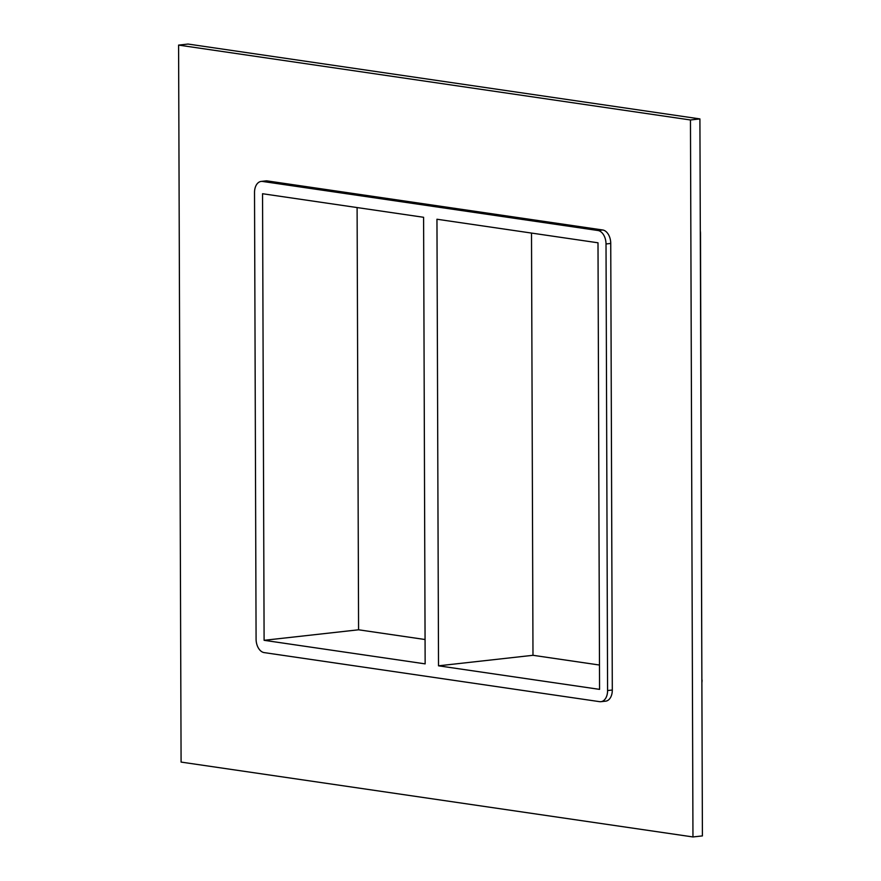 <?xml version="1.0" encoding="UTF-8"?>
<svg xmlns="http://www.w3.org/2000/svg" width="881" height="881" viewBox="0 0 881 881"><rect width="100%" height="100%" fill="white"/><g stroke="black" fill="none" stroke-linecap="round" stroke-linejoin="round"><path stroke-width="1.32" d="M264.102 640.311L425.149 663.867L423.596 217.288L262.549 193.732L264.102 640.311L358.578 629.794L425.06 639.518M438.518 665.816L599.565 689.371L598.001 242.793L436.954 219.237L438.518 665.816L532.983 655.299L599.476 665.034M531.507 233.069L532.983 655.299M178.59 45.096L188.038 44.05L699.91 118.913L702.41 835.904L692.962 836.95L181.09 762.087L178.59 45.096L690.462 119.97L692.962 836.95M267.229 180.913A12.389 7.951 -96.4 0 0 265.897 180.891L261.172 181.42A12.389 7.951 83.6 0 1 262.505 181.442L267.229 180.913L602.681 229.974L597.957 230.503A12.389 7.951 83.6 0 1 606.018 243.971L610.742 243.442A12.389 7.951 -96.4 0 0 602.681 229.974M612.306 690.021L607.582 690.55A12.389 7.951 83.6 0 1 600.93 701.683L605.654 701.166A12.389 7.951 -96.4 0 0 612.306 690.021L610.742 243.442M690.462 119.97L699.91 118.913M357.102 207.564L358.578 629.794M700.307 233.476L700.494 233.454A12.389 7.951 -96.4 0 0 700.296 230.811M607.582 690.55L606.018 243.971M700.494 233.454L701.871 680.055M597.957 230.503L262.505 181.442M600.93 701.683A12.389 7.951 83.6 0 1 599.609 701.661L264.146 652.601A12.389 7.951 83.6 0 1 256.085 639.132L254.521 192.554A12.389 7.951 83.6 0 1 261.172 181.42M701.882 682.621A12.389 7.951 -96.4 0 0 702.047 680.033"/></g></svg>
